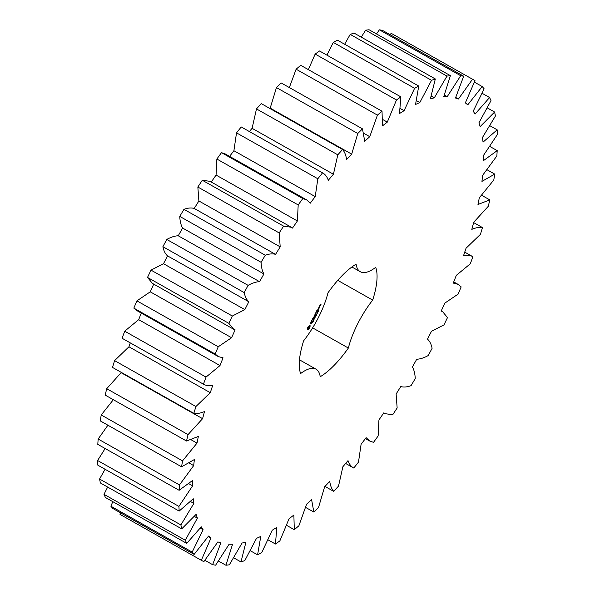 <?xml version="1.0" encoding="UTF-8"?>
<svg xmlns="http://www.w3.org/2000/svg" width="595" height="595" viewBox="0 0 595 595"><rect width="100%" height="100%" fill="white"/><g stroke="black" fill="none" stroke-linecap="round" stroke-linejoin="round"><path stroke-width="0.89" d="M460.701 75.729L379.379 29.824L382.362 30.308L463.684 76.212L460.701 75.729L447.224 96.665L443.766 96.643L450.393 75.654L446.971 76.093L434.283 97.848L430.386 98.807L435.332 78.964L431.524 80.31L419.832 102.541L415.541 104.475L418.746 86.074L414.611 88.313L404.087 110.67L399.483 113.548L400.881 96.881L396.486 99.975L387.308 122.109L382.459 125.88L382.027 111.22L377.438 115.118L369.748 136.679L364.728 141.283L362.481 128.855L357.774 133.496L351.69 154.142L346.588 159.512C345.963 155.161 344.617 151.822 342.556 149.509L337.804 154.819L333.423 174.231L328.306 180.278C327.079 176.73 325.16 174.261 322.557 172.862L317.834 178.76L315.224 196.618L310.188 203.259L306.782 199.957L302.81 198.544L298.192 204.933L297.396 220.968L292.502 228.078L291.364 227.26L283.614 226.145L279.174 232.935L280.2 246.88L275.545 254.363C272.651 253.507 269.238 253.797 265.281 255.233L261.086 262.306C261.302 267.177 262.254 271.06 263.927 273.96L259.569 281.688C256.207 281.777 252.384 283.004 248.1 285.355L244.218 292.599C245.051 296.704 246.583 299.761 248.822 301.769L244.835 309.623L232.333 316.027L228.83 323.33L233.761 329.303L235.122 329.868L231.574 337.729L218.239 346.766L215.167 354.018L218.35 356.606L223.051 357.826L219.994 365.568L206.034 377.096L203.438 384.177C205.996 385.664 209.113 385.999 212.794 385.188L210.273 392.685L195.919 406.526L193.836 413.332C196.9 413.875 200.456 413.272 204.516 411.539L202.575 418.672L188.042 434.603L186.518 441.021L198.351 436.447L197.012 443.104L182.531 460.88L181.579 466.807L194.379 459.526L193.672 465.61L179.474 484.94L179.117 490.287L192.683 480.41L192.616 485.818L178.924 506.412L179.162 511.083L193.278 498.774L193.851 503.422L180.887 524.946L181.713 528.881L196.157 514.325L197.369 518.141L185.328 540.253L186.733 543.384L201.274 526.82L203.103 529.736L192.178 552.093L194.141 554.376L208.555 536.058L210.965 538.036L201.326 560.289L203.825 561.68L217.882 541.896L220.834 542.908L212.638 564.692L215.621 565.176L229.097 544.239L232.556 544.269L225.929 565.25L229.35 564.811L242.039 543.057L245.943 542.097L240.99 561.948L244.798 560.602L256.49 538.363L260.781 536.43L257.583 554.83L261.718 552.599L272.235 530.234L276.839 527.363L275.448 544.023L279.843 540.929L289.021 518.795L293.87 515.025L294.294 529.691L298.883 525.794L306.574 504.233L311.594 499.622L313.84 512.05L318.548 507.416L324.632 486.77L329.742 481.392C330.366 485.751 331.705 489.083 333.765 491.396L338.518 486.085L342.906 466.681L348.016 460.627C349.243 464.174 351.162 466.651 353.765 468.042L358.488 462.144L361.098 444.287L366.141 437.652L369.547 440.954L373.519 442.36L378.137 435.971L378.933 419.936L383.82 412.826L384.958 413.651L392.707 414.76L397.148 407.977L396.121 394.024L400.777 386.542C403.67 387.397 407.092 387.107 411.041 385.672L415.236 378.599C415.02 373.734 414.075 369.852 412.395 366.951L416.753 359.216C420.115 359.127 423.938 357.907 428.229 355.55L432.104 348.306C431.278 344.2 429.739 341.143 427.5 339.143L431.487 331.281L443.989 324.877L447.492 317.574L442.561 311.609L441.2 311.036L444.748 303.175L458.083 294.138L461.162 286.887L457.971 284.306L453.271 283.079L456.328 275.344L470.288 263.816L472.884 256.728C470.333 255.248 467.209 254.905 463.527 255.716L466.049 248.219L480.41 234.378L482.486 227.573C479.429 227.03 475.866 227.632 471.805 229.373L473.746 222.233L488.287 206.301L489.811 199.89L477.978 204.464L479.31 197.8L493.791 180.025L494.743 174.104L481.943 181.386L482.649 175.302L496.847 155.964L497.204 150.624L483.638 160.501L483.705 155.087L497.398 134.5L497.16 129.822L483.043 142.138L482.471 137.49L495.442 115.965L494.609 112.031L480.165 126.586L478.953 122.771L491.001 100.652L489.588 97.521L475.048 114.091L473.226 111.168L484.152 88.811L482.181 86.528L467.767 104.854L465.357 102.868L474.996 80.623L472.504 79.232L458.447 99.015L455.487 98.004L463.684 76.212M444.391 95.066L447.224 96.665M379.379 29.824L376.486 33.937M450.393 75.654L369.071 29.75L365.65 30.189L361.262 37.15M435.332 78.964L354.01 33.052L350.202 34.398L344.654 44.253M418.746 86.074L337.417 40.17L333.282 42.401L326.915 55.134M400.881 96.881L319.552 50.977L315.157 54.071L308.359 69.637M382.027 111.22L300.706 65.309L296.117 69.206L289.334 87.562M362.481 128.855L281.16 82.95L276.452 87.584L270.041 108.58M342.556 149.509L261.235 103.604L256.482 108.915L252.094 128.319L249.372 131.547M322.557 172.862L241.235 126.958L236.513 132.856L233.902 150.713L229.596 156.381M306.782 199.957L225.453 154.046L221.481 152.64L216.863 159.029L216.067 175.064L211.18 182.174M291.364 227.26L210.042 181.349L202.293 180.24L197.852 187.023L198.879 200.976L194.223 208.458C191.33 207.603 187.908 207.893 183.959 209.328L179.764 216.401C179.98 221.266 180.925 225.148 182.606 228.049L178.247 235.784C174.885 235.873 171.062 237.093 166.771 239.45L162.896 246.694C163.722 250.8 165.261 253.857 167.5 255.857L163.513 263.719L151.011 270.123L147.508 277.426L152.439 283.391L233.761 329.303M153.8 283.964L150.252 291.825L136.917 300.862L133.838 308.113L137.029 310.694L218.35 356.606M141.268 313.089L138.672 319.656L124.712 331.184L122.116 338.272L203.438 384.177M130.268 342.876L128.951 346.781L114.59 360.622L112.514 367.427L193.836 413.332M121.35 372.411L106.713 388.699L105.189 395.11L186.518 441.021M113.348 399.714L101.21 414.975L100.258 420.896L181.579 466.807M107.903 425.217L98.153 439.036L97.796 444.376L179.117 490.287M105.151 448.533L97.602 460.5L97.84 465.178L179.162 511.083M105.077 469.262L99.558 479.035L100.391 482.969L181.713 528.881M107.65 487.067L103.999 494.348L105.412 497.48L186.733 543.384M112.834 501.667L110.849 506.189L112.819 508.472L194.141 554.376M120.577 512.845L120.004 514.378L201.326 560.289M474.996 80.623L391.175 33.32L390.112 34.681M337.752 280.364L372.693 300.088A67.443 23.398 119.4 0 0 375.713 267.348A52.04 18.058 119.4 0 1 360.287 271.729A52.04 18.058 119.4 0 1 356.1 264.18A67.443 23.398 119.4 0 0 327.957 292.866A52.04 18.058 119.4 0 1 303.629 340.816A67.443 23.398 119.4 0 0 300.609 373.563A52.04 18.058 119.4 0 1 316.034 369.175L299.478 359.826M372.693 300.088A52.04 18.058 119.4 0 0 348.365 348.045A67.443 23.398 119.4 0 1 320.222 376.732A52.04 18.058 119.4 0 0 316.034 369.175M307.414 328.254L307.541 329.898L309.199 328.544L310.04 326.886L310.062 325.301L308.255 326.596L307.414 328.254M312.851 321.798L312.286 322.609L312.62 321.739L312.368 322.445L313.007 321.88M312.293 322.334L311.921 322.2M313.193 320.712L313.23 321.516L312.747 321.434L313.334 320.809M313.699 319.552L314.086 319.827L313.238 320.46L314.019 319.768L313.699 319.552M314.331 318.823L314.078 319.322L314.331 318.823M314.971 317.559L314.443 318.608L314.971 317.559M310.084 324.074L311.453 322.542L310.94 324.074L311.825 322.297L310.456 323.821L310.969 322.289L310.084 324.074M311.222 321.776L311.587 321.062L312.591 321.069L311.728 320.779L312.107 319.917L311.125 321.724M312.308 319.381L313.238 319.686L314.108 317.968L313.327 319.389L313.491 318.176L312.851 319.314L313.171 317.812L312.308 319.381M315.491 316.027L315.893 316.257L315.283 316.614L315.469 317.098L314.829 317.328L315.774 316.339L315.491 316.027L315.893 316.257M316.146 314.733L316.629 314.807L316.25 315.558L315.685 315.64L316.146 314.733M316.778 313.996L316.533 314.487L316.778 313.996M317.075 313.015L317.455 313.082L316.897 313.766L317.232 313.111M317.998 312.011L317.306 312.591L317.998 312.011M318.124 310.843L318.332 311.453L318.109 310.984L317.708 311.646L318.124 310.843M318.727 309.861L318.377 310.672L318.727 309.861M314.45 315.231L314.606 316.228L313.431 317.299L314.368 317.447L313.788 317.046L314.785 316.257L314.681 315.291L315.536 315.276L314.45 315.231M315.647 312.799L314.911 314.383L315.982 314.398L315.581 314.182L316.109 313.022L315.112 314.101L315.647 312.799M316.027 312.063L317.09 312.078L316.027 312.063M317.202 309.735L316.466 311.311L317.41 311.46L318.258 309.906L317.492 311.17L317.663 309.958L316.674 311.036L317.202 309.735M319.522 307.303L319.046 307.221L318.474 308.351L318.95 308.426L319.522 307.303M319.195 306.812L319.775 306.908L319.82 305.852L319.195 306.812M319.835 305.555L320.817 304.952L320.452 305.8L321.025 304.677L320.393 304.573L319.835 305.555M455.725 97.476L458.447 99.015M391.175 33.32L472.504 79.232M365.65 30.189L446.971 76.093M431.263 96.145L434.283 97.848M474.423 82.155L482.181 86.528M350.202 34.398L431.524 80.31M416.522 100.674L419.832 102.541M482.166 93.333L489.588 97.521M333.282 42.401L414.611 88.313M400.331 108.55L404.087 110.67M487.35 107.933L494.609 112.031M315.157 54.071L396.486 99.975M382.838 119.588L387.308 122.109M489.923 125.738L497.16 129.822M296.117 69.206L377.438 115.118M363.947 133.406L369.748 136.679M489.849 146.467L497.204 150.624M276.452 87.584L357.774 133.496M270.368 108.231L351.69 154.142M487.097 169.783L494.743 174.104M256.482 108.915L337.804 154.819M252.094 128.319L333.423 174.231M481.653 195.286L489.811 199.89M236.513 132.856L317.834 178.76M233.902 150.713L315.224 196.618M473.65 222.589L482.486 227.573M221.481 152.64L302.81 198.544M216.863 159.029L298.192 204.933M216.067 175.064L297.396 220.968M464.732 252.124L472.884 256.728M202.293 180.24L283.614 226.145M197.852 187.023L279.174 232.935M198.879 200.976L280.2 246.88M194.223 208.458L275.545 254.363M183.959 209.328L265.281 255.233M179.764 216.401L261.086 262.306M182.606 228.049L263.927 273.96M178.247 235.784L259.569 281.688M166.771 239.45L248.1 285.355M162.896 246.694L244.218 292.599M167.5 255.857L248.822 301.769M163.513 263.719L244.835 309.623M151.011 270.123L232.333 316.027M147.508 277.426L228.83 323.33M150.252 291.825L231.574 337.729M136.917 300.862L218.239 346.766M133.838 308.113L215.167 354.018M138.672 319.656L219.994 365.568M124.712 331.184L206.034 377.096M128.951 346.781L210.273 392.685M114.59 360.622L195.919 406.526M121.254 372.767L202.575 418.672M106.713 388.699L188.042 434.603M345.628 463.453L353.765 468.042M191.263 439.861L197.012 443.104M101.21 414.975L182.531 460.88M324.959 486.42L333.765 491.396M189.232 463.096L193.672 465.61M98.153 439.036L179.474 484.94M305.666 507.438L313.84 512.05M188.875 483.705L192.616 485.818M97.602 460.5L178.924 506.412M286.641 525.363L294.294 529.691M190.556 501.555L193.851 503.422M99.558 479.035L180.887 524.946M268.085 539.866L275.448 544.023M194.349 516.438L197.369 518.141M103.999 494.348L185.328 540.253M250.346 550.747L257.583 554.83M200.27 528.144L203.103 529.736M110.849 506.189L192.178 552.093M233.738 557.85L240.99 561.948M208.25 536.504L210.965 538.036M218.514 561.063L225.929 565.25M204.888 560.319L212.638 564.692M312.62 327.867L348.365 348.045M307.295 329.645L308.188 328.708M307.734 329.89L307.303 329.645M307.957 329.801L307.526 329.556M308.277 329.347L307.838 329.102M308.597 328.976L308.165 328.73M308.76 328.299L309.199 328.544M309.452 328.142L309.043 327.912M310.01 325.926L309.72 325.249M309.683 327.726L309.266 327.488M309.936 326.335L309.579 325.681M309.385 327.191L308.374 328.663L307.979 328.328L309.08 326.476L309.385 327.191L309.504 326.09M309.876 327.302L309.445 327.057M309.943 326.662L309.512 326.417M310.04 326.886L309.608 326.64M313.23 321.516L312.821 321.285M313.126 321.33L313.201 320.846L312.836 321.263M314.086 319.827L313.684 319.582M313.721 320.534L313.32 320.303M311.549 320.884L312.144 320.846M312.457 321.203L312.025 320.958M312.591 321.069L312.211 320.854M312.323 319.359L312.933 319.307M313.238 319.686L312.806 319.441M313.364 319.552L312.873 319.277M316.547 314.971L316.146 314.74M316.168 315.714L315.767 315.484M317.477 312.353L316.949 312.063M315.536 315.276L315.149 315.053M313.461 317.128L314.048 317.09M314.368 317.447L313.929 317.202M314.502 317.313L314.115 317.098M314.495 315.09L314.971 315.164M314.933 314.212L315.543 314.153M315.848 314.532L315.409 314.286M315.982 314.398L315.595 314.182M316.042 312.048L316.629 312.003M316.942 312.368L316.51 312.122M317.075 312.234L316.696 312.018M316.488 311.14L317.098 311.088M317.41 311.46L316.971 311.215M317.537 311.334L317.038 311.051M319.508 307.451L319.128 307.236M319.076 308.292L318.585 308.017M318.95 308.426L318.637 308.054M319.775 306.908L319.396 306.693M321.01 304.826L320.631 304.618M320.274 304.692L320.817 304.952M308.835 326.186L309.311 326.417M308.143 328.723L307.622 327.733M308.255 327.495L307.853 327.265M308.522 327.049L308.113 326.819M308.002 328.604L307.57 328.358M307.979 328.328L307.548 328.083M308.061 327.949L307.637 327.704M318.585 310.077L318.451 310.508L318.533 310.047M318.957 307.518L318.682 308.069L318.861 307.466M319.314 307.578L318.92 307.355M320.021 305.421L320.474 304.9L319.924 305.369M457.971 284.306L453.732 281.911M442.561 311.609L441.267 310.88M384.958 413.651L383.73 412.952M369.547 440.954L365.404 438.619M360.287 271.729L351.883 266.984M312.464 321.664L312.896 321.91M314.048 318.191L314.487 318.437M318.414 309.779L318.846 310.025M316.882 312.888L317.313 313.134"/></g></svg>
